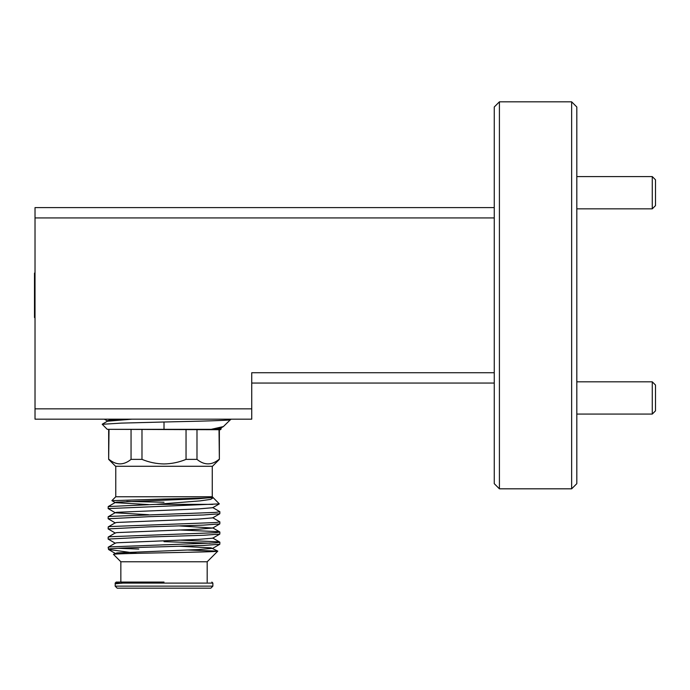 <?xml version="1.0" encoding="UTF-8"?>
<svg xmlns="http://www.w3.org/2000/svg" width="690" height="690" viewBox="0 0 690 690"><rect width="100%" height="100%" fill="white"/><g stroke="black" fill="none" stroke-linecap="round" stroke-linejoin="round"><path stroke-width="1.03" d="M652.274 381.82L655.5 385.046L655.5 410.843L652.274 414.069L652.274 381.82L576.814 381.82M652.274 176.58L655.5 179.805L655.5 205.611L652.274 208.837L652.274 176.58L576.814 176.58M164.013 582.075L116.17 582.075L164.013 582.075M115.187 583.809L127.598 582.653L115.239 583.775L115.161 586.138L212.874 586.138L212.874 583.093L211.856 582.075M220.619 428.438L221.223 428.878L218.213 429.327L211.226 429.327L223.405 426.558L230.391 419.718L229.563 419.166M164.013 422.004L121.302 423.108L102.224 424.298L107.252 429.327L164.013 429.327L164.013 422.004C205.008 421.098 239.059 420.253 228.847 419.356M109.02 429.715L108.658 459.376L115.566 466.285L212.468 466.285L219.368 459.376L219.015 429.715M196.986 429.715L196.986 459.376C204.318 465.379 211.658 465.379 219.015 459.376M196.986 459.376L186.041 459.376L186.041 429.715M141.985 429.715L141.985 459.376C149.04 462.309 156.38 463.827 164.013 463.947C171.638 463.827 178.977 462.3 186.041 459.376M115.765 466.285L115.765 496.757L212.261 496.757L212.9 497.395L198.487 498.758L116.921 502.139L115.342 502.458L108.218 506.572L108.149 508.599L219.317 503.89L213.262 497.749L210.674 499.379L200.221 500.871L156 504.373L212.805 504.373M111.935 500.673L164.013 499.025C192.855 498.413 217.54 497.887 212.365 497.266M212.692 497.378L213.262 497.749M164.013 502.242L126.805 501.432M179.426 540.132L217.98 541.797L219.877 542.202L215.513 542.875L110.055 546.877L108.149 547.282L108.442 549.067C110.072 548.377 136.956 547.411 164.013 546.721L203.516 545.436L219.808 544.238L219.877 542.202M210.079 543.202L164.013 541.641M212.692 507.538L219.877 511.73L215.513 512.403L110.055 516.405L108.149 516.81L108.149 518.759L149.558 516.655L203.516 514.964L219.808 513.765L219.877 511.73M212.692 517.69L219.877 521.89L215.513 522.554L110.055 526.556L108.218 526.884L108.149 528.911L149.558 526.815L203.516 525.125L219.808 523.917L219.877 521.89M179.426 529.972L217.98 531.636L219.877 532.05L215.513 532.715L110.055 536.716L108.149 537.122L108.149 539.071L149.558 536.975L203.516 535.276L219.808 534.077L219.877 532.05M156 504.373L108.218 506.572M148.609 514.731L115.342 512.799L108.149 508.599M115.342 522.96L108.149 518.759M115.342 533.12L108.149 528.911M115.342 543.272L108.149 539.071M217.79 551.155L207.181 561.764L120.845 561.764L113.462 554.372C112.263 553.872 136.577 553.268 164.013 552.785C192.441 552.198 217.945 551.724 217.79 551.155L187.257 549.99M136.792 553.337L108.537 549.456M219.808 544.238L212.684 548.352L198.487 549.542L116.921 552.923L113.462 554.372M115.161 586.138L117.188 588.173L210.838 588.173L212.874 586.138M107.252 429.327L220.386 429.715L221.223 428.878M571.648 101.827L576.814 106.985L576.814 483.664L571.648 488.822L571.648 101.827L499.413 101.827L499.413 488.822L571.648 488.822M499.413 488.822L494.256 483.664L494.256 106.985L499.413 101.827M251.738 419.166L35.018 419.166L35.018 408.842L251.738 408.842L251.738 419.166M494.256 217.928L35.018 217.928L35.018 207.604L494.256 207.604M35.018 217.928L35.018 408.842M494.256 372.729L251.738 372.729L251.738 408.842M494.256 383.045L251.738 383.045M120.784 419.166L110.21 420.003L107.252 420.762L107.252 421.305M223.405 426.558L220.619 428.162L211.226 429.327L164.013 429.327M132.014 419.166L107.407 421.219L102.258 424.195M220.774 428.076L220.774 428.619L218.213 429.327L220.774 429.327M109.02 459.376C116.351 465.379 123.691 465.379 131.048 459.376L131.048 429.715M131.048 459.376L141.985 459.376M111.927 500.673L115.342 502.648L148.609 504.58M219.317 503.89L212.684 507.719L198.487 508.909L116.921 512.299L115.342 512.61L108.218 516.732M219.808 513.765L212.684 517.88L198.487 519.07L116.921 522.451L115.342 522.77L108.218 526.884M179.555 525.935L212.684 528.04L198.487 529.23L116.921 532.611L115.342 532.93L108.218 537.044M219.808 534.077L212.684 538.191L198.487 539.382L116.921 542.771L115.342 543.082L108.218 547.205M179.555 546.247L211.106 547.851L217.773 551.103M117.956 548.283L138.785 549.067M115.239 583.775L127.598 582.653M35.018 318.03L34.5 317.512L34.5 273.137L35.018 272.619M121.052 583.093L212.874 583.093M115.161 583.749L115.161 583.093L119.474 583.093M153.042 429.327L149.609 429.327M34.5 287.075L35.018 287.075M34.5 303.583L35.018 303.583M652.274 414.069L576.814 414.069M652.274 208.837L576.814 208.837M115.161 583.093L116.17 582.075M212.261 466.285L212.261 496.757M115.765 496.757L111.909 500.612M207.181 561.764L207.181 582.075M104.337 419.166L107.407 420.943M219.368 459.376L219.368 429.715M108.658 459.376L108.658 429.715M108.813 549.654L115.342 553.432M219.808 523.917L212.684 528.04M212.692 527.85L219.808 531.964M212.692 538.01L219.808 542.124M120.845 561.764L120.845 582.075"/></g></svg>
